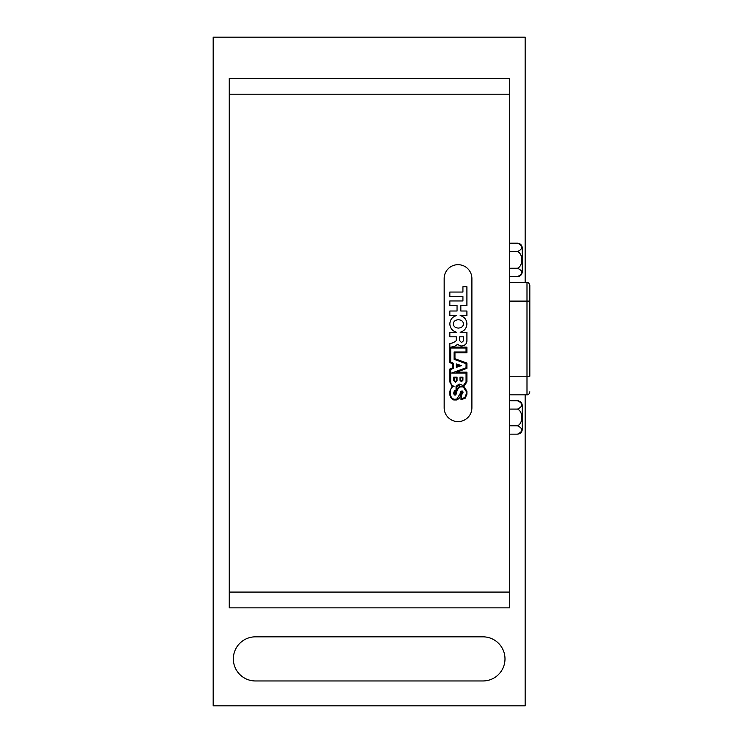 <?xml version="1.0" encoding="UTF-8"?>
<svg xmlns="http://www.w3.org/2000/svg" width="743" height="743" viewBox="0 0 743 743"><rect width="100%" height="100%" fill="white"/><g stroke="black" fill="none" stroke-linecap="round" stroke-linejoin="round"><path stroke-width="1.11" d="M229.253 607.848L229.253 78.433L509.707 78.433L509.707 607.848L229.253 607.848M453.741 380.639L455.394 382.283L457.047 380.639L457.047 377.147L453.741 377.147L453.741 380.639M459.991 380.258L461.459 381.726L462.926 380.258L462.926 377.147L459.991 377.147L459.991 380.258M463.242 386.88L460.363 386.88C457.818 388.487 456.536 390.781 456.508 393.753L455.022 395.239L453.536 393.753L454.344 390.809L456.063 390.242L456.063 386.304L459.09 384.029L463.353 385.58L466.056 381.948L466.056 373.032L451.642 373.032L466.056 367.785L466.056 363.671L454.103 359.324L454.103 351.978L466.056 351.978L466.056 347.993L450.695 347.993L450.695 362.027L453.536 363.355L453.536 368.287L450.695 369.615L450.695 381.948C450.825 384.187 451.967 385.636 454.103 386.304C451.855 386.945 450.648 388.431 450.499 390.762L450.499 394.236C450.611 396.641 451.772 398.322 453.982 399.288L456.769 399.084L460.066 393.836L460.641 391.57L462.09 390.864L463.14 392.09L461.57 395.035L461.57 398.898L464.951 397.403L466.27 393.948L466.27 391.515L463.242 386.88M461.412 365.658L456.286 367.358L456.286 363.903L461.412 365.658M471.898 278.541A13.866 13.866 0 0 0 458.032 264.675A13.866 13.866 0 0 0 444.165 278.541L444.165 407.74A13.866 13.866 0 0 0 458.032 421.606A13.866 13.866 0 0 0 471.898 407.74L471.898 278.541M454.344 346.507L450.806 347.139L466.91 347.139L466.91 352.832L454.957 352.832L454.957 358.72L466.91 363.076L466.91 368.379L456.49 372.178L466.91 372.178L466.91 381.948L463.864 386.304L466.91 391.227L466.91 394.217L465.146 398.257L460.994 399.706L460.994 394.459L462.257 392.035L461.292 391.867L460.679 394.607C460.372 397.245 458.979 399.037 456.499 399.975L453.75 399.975C451.27 398.861 449.961 396.938 449.84 394.217L449.84 391.227L452.088 386.304L449.84 381.948L449.84 369.076L452.682 367.748L452.682 363.903L449.84 362.575L449.84 343.442C452.385 343.229 454.54 342.263 456.286 340.554L456.286 336.802L449.84 336.802L449.84 332.251L456.583 332.251C452.366 331.062 450.119 328.276 449.84 323.911C450.119 319.536 452.366 316.75 456.583 315.561L449.84 315.561L449.84 311.011L457.047 311.011L457.047 305.512L449.84 305.512L449.84 300.952L462.926 300.952L462.926 296.596L449.84 296.596L449.84 292.045L462.926 292.045L462.926 286.733L466.91 286.733L466.91 305.512L460.836 305.512L460.836 311.011L466.91 311.011L466.91 315.561L460.158 315.561C464.375 316.75 466.623 319.536 466.91 323.902C466.623 328.276 464.375 331.062 460.158 332.251L466.91 332.251L466.91 340.6C466.938 343.006 465.842 344.659 463.604 345.551C461.357 346.433 459.425 345.978 457.799 344.204L454.344 346.507M456.908 386.88L459.09 385.357L460.066 386.304L456.908 389.453L456.908 386.88M458.375 328.081C461.496 327.839 463.205 326.446 463.493 323.911C463.205 321.366 461.496 319.973 458.375 319.731C455.255 319.973 453.546 321.366 453.249 323.911C453.546 326.446 455.255 327.839 458.375 328.081M461.496 342.588L463.493 340.796L463.493 336.802L459.703 336.802L459.703 340.6L461.496 342.588M454.902 391.264L454.103 392.425L454.103 393.753L454.855 394.44L456.286 391.004L454.902 391.264M457.047 366.29L458.97 365.658L457.047 364.999L457.047 366.29M461.468 381.048L462.257 380.258L462.257 377.843L460.679 377.843L460.679 380.258L461.468 381.048M455.431 381.493L456.286 380.639L456.286 377.843L454.577 377.843L454.577 380.639L455.431 381.493M525.152 282.507L525.152 37.15L213.176 37.15L213.176 705.85L525.152 705.85L525.152 394.821M482.922 680.96A22.058 22.058 0 0 0 504.989 658.892A22.058 22.058 0 0 0 482.922 636.835L255.406 636.835A22.058 22.058 0 0 0 233.348 658.892A22.058 22.058 0 0 0 255.406 680.96L482.922 680.96M529.824 376.227L526.991 376.227L526.991 394.821L526.991 376.227L509.707 376.227L529.824 376.227L529.824 285.34L529.824 301.101L526.991 301.101L529.824 301.101L529.824 376.227M529.824 391.83L529.824 391.979C529.313 394.022 528.366 394.97 526.991 394.821L509.707 394.821M509.707 282.507L526.991 282.507L526.991 301.101L526.991 282.507C528.106 282.117 529.044 283.055 529.824 285.34M509.707 301.101L526.991 301.101L526.991 376.227L526.991 301.101L509.707 301.101M517.537 434.144L517.537 434.144C523.239 431.358 523.239 428.572 517.537 425.795C523.258 423.343 523.221 411.501 517.537 409.096C523.239 406.3 523.239 403.514 517.537 400.746C520.388 401.044 521.967 402.622 522.264 405.474L522.264 429.417C521.976 432.287 520.397 433.856 517.537 434.144L509.707 434.144M517.537 425.795L509.707 425.795M517.537 409.096L509.707 409.096M517.537 400.746L509.707 400.746M517.537 276.582L517.537 276.582C523.239 273.786 523.239 271.009 517.537 268.232C523.258 265.78 523.221 253.939 517.537 251.533C523.239 248.738 523.239 245.952 517.537 243.184C520.388 243.481 521.967 245.06 522.264 247.902L522.264 271.854C521.976 274.715 520.397 276.294 517.537 276.582L509.707 276.582M517.537 268.232L509.707 268.232M517.537 251.533L509.707 251.533M517.537 243.184L509.707 243.184M229.253 592.087L509.707 592.087M229.253 94.185L509.707 94.185"/></g></svg>
